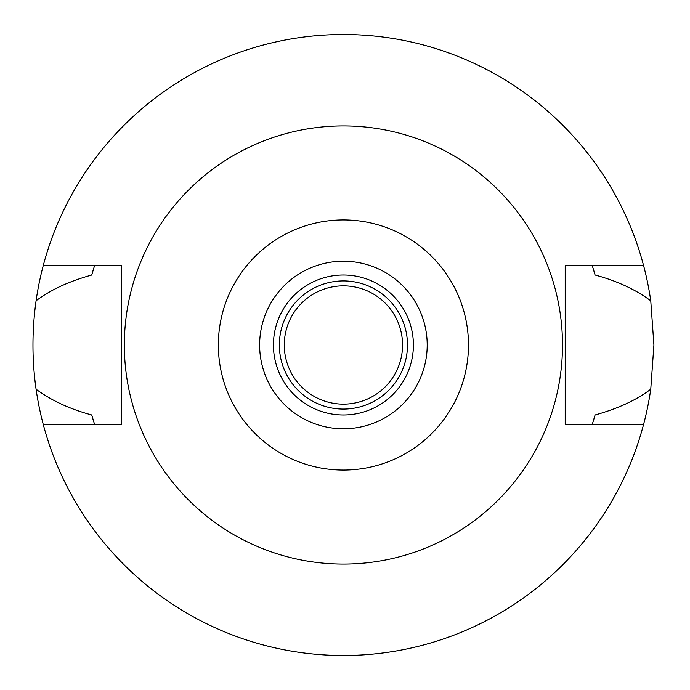 <?xml version="1.0" encoding="UTF-8"?>
<svg xmlns="http://www.w3.org/2000/svg" width="690" height="690" viewBox="0 0 690 690"><rect width="100%" height="100%" fill="white"/><g stroke="black" fill="none" stroke-linecap="round" stroke-linejoin="round"><path stroke-width="1.03" d="M343.422 470.062A125.062 125.062 0 0 1 218.351 345A125.062 125.062 0 0 1 343.422 219.938A125.062 125.062 0 0 1 468.484 345A125.062 125.062 0 0 1 343.422 470.062M343.422 428.783A83.783 83.783 0 0 0 427.205 345A83.783 83.783 0 0 0 343.422 261.217A83.783 83.783 0 0 0 259.63 345A83.783 83.783 0 0 0 343.422 428.783M343.422 564.075A219.075 219.075 0 0 1 124.347 345A219.075 219.075 0 0 1 343.422 125.925A219.075 219.075 0 0 1 562.497 345A219.075 219.075 0 0 1 343.422 564.075M643.606 265.65L565.205 265.65L565.205 424.35L643.606 424.35A310.5 310.5 0 0 1 43.228 424.35L121.63 424.35L121.63 265.65L43.228 265.65A310.5 310.5 0 0 1 650.756 300.788C635.395 289.446 616.843 280.865 595.091 275.034L592.287 265.65A261.217 261.217 0 0 1 592.667 266.84M93.392 269.385A261.217 261.217 0 0 0 91.744 275.034C69.086 281.287 50.525 289.878 36.078 300.788C31.93 330.441 31.93 359.921 36.078 389.212C51.448 400.562 70.009 409.144 91.744 414.966L94.547 424.35A261.217 261.217 0 0 1 94.176 423.16M91.744 414.966A261.217 261.217 0 0 0 93.392 420.615M593.452 420.615A261.217 261.217 0 0 0 595.091 414.966L592.287 424.35A261.217 261.217 0 0 0 592.667 423.16M595.091 275.034A261.217 261.217 0 0 0 593.452 269.385M91.744 275.034L94.547 265.65A261.217 261.217 0 0 0 94.168 266.84M43.228 424.35A310.5 310.5 0 0 1 36.078 389.212M595.091 414.966C617.973 408.609 636.525 400.019 650.756 389.212A310.5 310.5 0 0 1 643.606 424.35M650.756 389.212L653.922 345L650.756 300.788M36.078 300.788A310.5 310.5 0 0 1 43.228 265.65M343.422 285.858A59.142 59.142 0 0 0 284.271 345A59.142 59.142 0 0 0 343.422 404.142A59.142 59.142 0 0 0 402.563 345A59.142 59.142 0 0 0 343.422 285.858M343.422 409.075A64.075 64.075 0 0 0 407.488 345A64.075 64.075 0 0 0 343.422 280.925A64.075 64.075 0 0 0 279.346 345A64.075 64.075 0 0 0 343.422 409.075M343.422 275.017A69.983 69.983 0 0 0 273.43 345A69.983 69.983 0 0 0 343.422 414.983A69.983 69.983 0 0 0 413.405 345A69.983 69.983 0 0 0 343.422 275.017"/></g></svg>
